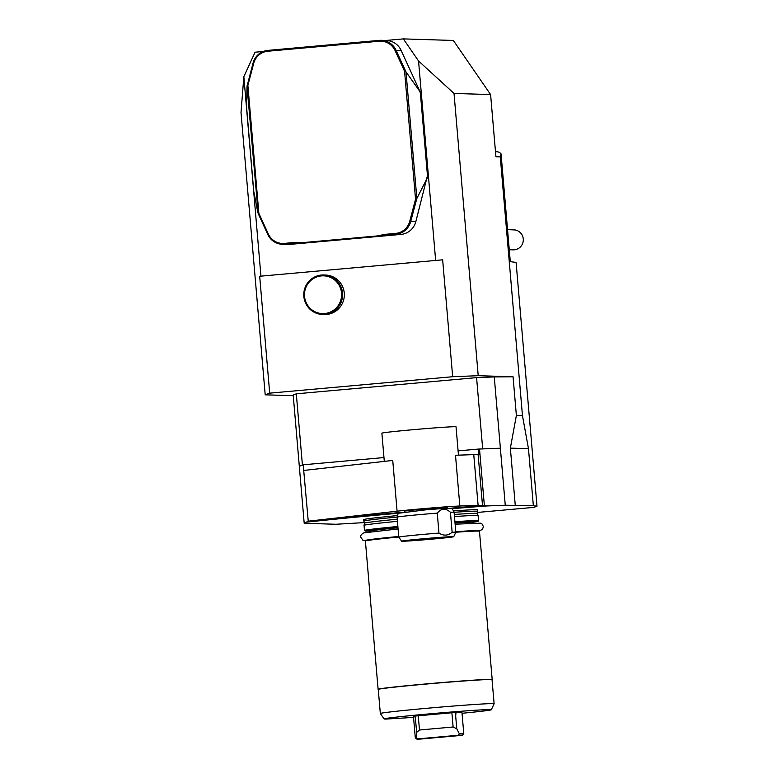 <?xml version="1.0" encoding="UTF-8"?>
<svg xmlns="http://www.w3.org/2000/svg" width="778" height="778" viewBox="0 0 778 778"><rect width="100%" height="100%" fill="white"/><g stroke="black" fill="none" stroke-linecap="round" stroke-linejoin="round"><path stroke-width="1.17" d="M263.275 51.474L255.058 52.214L243.845 76.682L241.005 112.567L265.201 394.825L293.257 395.701M258.189 213.551L247.025 86.202L253.064 63.057A17.174 16.883 91.8 0 1 267.904 50.385L379.236 40.388A17.174 16.883 91.8 0 1 396.012 50.22L406.009 71.926L416.852 198.448L410.696 221.584A17.174 16.883 91.8 0 1 395.856 234.266L284.524 244.263A17.174 16.883 91.8 0 1 267.758 234.421L258.189 213.551L258.86 213.328L268.361 234.052A16.319 16.037 -88.2 0 0 284.291 243.397L293.714 242.551A29.486 28.981 91.8 0 1 300.707 242.785M282.521 244.321L287.627 244.477A17.174 16.883 -88.2 0 0 289.63 244.418L400.962 234.421A17.174 16.883 -88.2 0 0 415.802 221.749L427.462 175.614L420.441 93.759L419.984 91.561L406.009 71.926M413.556 717.413L386.024 719.067A53.799 1.167 -4.9 0 1 384.108 718.93L380.335 713.514A57.105 1.245 -4.9 0 1 380.325 713.504A57.105 1.245 -4.9 0 1 437.11 707.387A57.105 1.245 -4.9 0 1 494.118 703.75L492.046 679.651A57.105 1.245 175.1 0 0 435.048 683.288A57.105 1.245 175.1 0 0 378.264 689.405L378.118 689.308A57.241 1.245 -4.9 0 1 378.108 689.279A57.241 1.245 -4.9 0 1 435.038 683.142A57.241 1.245 -4.9 0 1 492.182 679.495A57.241 1.245 -4.9 0 1 492.163 679.525L492.046 679.671M384.108 718.93A53.799 1.167 -4.9 0 1 437.606 713.154A53.799 1.167 -4.9 0 1 491.307 709.74A53.799 1.167 -4.9 0 1 462.035 713.29M414.888 716.1L415.53 719.572L414.888 716.1A24.332 0.525 175.1 0 0 413.468 716.402L415.296 737.787A24.332 0.525 -4.9 0 1 415.296 737.787A24.332 0.525 -4.9 0 1 416.036 737.593L416.629 732.399L419.478 730.007L453.117 726.992L456.774 728.792L459.312 733.703A24.332 0.525 -4.9 0 1 463.785 733.635A24.332 0.525 -4.9 0 1 463.776 733.644L461.947 712.249A24.332 0.525 175.1 0 0 456.015 712.405L455.675 715.964L455.266 712.454L456.015 712.405M415.316 716.042L455.266 712.454M397.869 526.473A57.241 1.245 -4.9 0 0 364.493 530.47L364.055 525.335A57.241 1.245 -4.9 0 1 364.055 525.325A57.241 1.245 -4.9 0 1 397.422 521.338M454.469 516.573A57.241 1.245 -4.9 0 1 478.12 515.551A57.241 1.245 -4.9 0 1 478.12 515.561L478.489 521.036L472.956 522.262A56.677 1.235 -4.9 0 0 454.965 522.291M364.055 525.325L364.435 523.156A56.677 1.235 -4.9 0 1 397.247 519.218M454.294 514.462A56.677 1.235 -4.9 0 1 477.371 513.47A56.677 1.235 -4.9 0 1 477.371 513.48L478.12 515.551M453.749 510.883A57.416 1.255 -4.9 0 1 477.78 509.882L477.186 511.311A56.677 1.235 -4.9 0 0 454.109 512.294M364.435 523.156L363.423 519.685A57.416 1.255 -4.9 0 1 397.218 515.6M494.118 703.75A57.105 1.245 -4.9 0 1 494.108 703.759L491.307 709.74M339.5 285.983A18.896 18.565 -88.2 0 0 307.368 284.592A18.896 18.565 -88.2 0 0 322.218 313.592A18.896 18.565 -88.2 0 0 339.5 285.983M340.404 285.584A19.751 19.411 -88.2 0 0 303.78 294.123A19.751 19.411 -88.2 0 0 322.569 314.468A19.751 19.411 -88.2 0 0 340.404 285.584M379.363 235.724A29.486 28.981 91.8 0 1 386.209 234.246L395.632 233.4A16.319 16.037 -88.2 0 0 409.724 221.36L415.549 199.256L404.589 71.313L395.088 50.58A16.319 16.037 -88.2 0 0 379.158 41.234L267.817 51.231A16.319 16.037 -88.2 0 0 253.716 63.271L247.89 85.385L258.86 213.328M322.569 314.468L324.309 314.516A19.751 19.411 -88.2 0 0 342.135 285.643A19.751 19.411 -88.2 0 0 325.535 275.042L323.804 274.984M416.561 199.333L415.549 199.256M405.571 71.09L404.589 71.313M247.2 85.317L247.89 85.385M509.269 249.728L513.14 249.845A10.017 9.851 -88.2 0 0 523.166 241.481A10.017 9.851 -88.2 0 0 515.075 229.957L507.548 229.627M410.103 540.875A26.141 0.574 175.1 0 0 438.053 538.58A26.141 0.574 175.1 0 0 453.71 536.723A26.141 0.574 175.1 0 0 427.618 538.376A26.141 0.574 175.1 0 0 401.613 541.187A26.141 0.574 175.1 0 0 410.103 540.875M416.852 198.448L427.385 177.822M419.984 91.561L401.108 50.376A17.174 16.883 -88.2 0 0 386.345 40.485L381.239 40.33M247.025 86.202L246.587 107.14L253.745 191.213L257.868 212.725M401.613 541.187L398.783 537.121A28.621 0.622 -4.9 0 1 398.783 537.112A28.621 0.622 -4.9 0 1 438.977 533.095C443.635 536.042 448.021 535.76 452.135 532.23A28.621 0.622 -4.9 0 1 455.811 532.22A28.621 0.622 -4.9 0 1 455.811 532.23A57.241 1.245 -4.9 0 1 479.472 531.238L492.182 679.495M452.135 532.23L450.423 512.274C445.668 507.976 441.282 508.258 437.265 513.14L438.977 533.095M385.869 40.466L403.344 38.9L453.341 40.456L490.597 94.576L454.021 93.438L478.217 375.696L452.67 376.717L269.694 393.153L259.677 276.258L442.653 259.823L259.677 276.258M403.344 38.9L418.554 60.995L435.622 260.105M243.845 76.682L260.912 275.791M477.284 512.459L533.883 507.373L536.995 506.215L516.096 262.439L510.29 261.641L501.061 153.918A5.728 5.631 91.8 0 0 496.811 151.739L495.489 151.691M384.303 461.393L381.881 433.171A37.208 0.807 -4.9 0 1 411.494 429.835A37.208 0.807 -4.9 0 1 453.049 426.752A37.208 0.807 -4.9 0 1 456.034 426.811L458.466 455.159M269.694 393.153L265.201 394.825M452.67 376.717L442.653 259.823M418.554 60.995L454.021 93.438M501.061 153.918L500.283 156.893L495.926 156.757L490.597 94.576M500.283 156.893L522.466 415.666L516.378 415.471L510.358 448.128L528.476 448.692L522.466 415.666M303.206 464.797L308.244 521.182L304.198 523.283L299.306 466.255L302.418 465.098L296.311 393.814L293.199 394.981L299.306 466.255L303.206 464.797L383.972 457.552M308.244 521.182L397.091 511.195A37.208 0.807 -4.9 0 1 459.847 506.011L478.11 505.379L473.763 454.634L455.5 455.256L459.847 506.011M296.311 393.814L476.574 377.631L482.691 448.906L500.371 448.196L479.52 449.032L484.354 505.486A22.902 0.496 175.1 0 1 482.506 505.515L478.11 505.379M476.574 377.631L494.263 376.922L505.262 505.223L533.358 505.71L528.476 448.692M494.263 376.922L513.062 376.785L478.217 375.696M513.062 376.785L516.378 415.471M473.763 454.634L478.149 454.77A22.902 0.496 175.1 0 0 478.898 454.77L478.412 449.071A22.902 0.496 175.1 0 0 479.52 449.032M458.096 450.89L478.412 449.071M303.897 470.427L392.744 460.44L397.091 511.195M404.434 511.934L404.365 511.088L421.802 509.123L447.146 507.421L447.224 508.316M307.436 521.484A157.428 3.433 -4.9 0 1 400.923 512.439M449.781 508.287A157.428 3.433 -4.9 0 1 486.551 505.399L484.354 505.486M451.61 508.715A157.428 3.433 -4.9 0 1 486.6 505.972L486.551 505.399M486.6 505.972L505.262 505.223M510.358 448.128L515.25 505.146M536.995 506.215L533.358 505.71M364.386 522.592L335.94 524.265L304.198 523.283M307.485 522.057A157.428 3.433 -4.9 0 1 398.988 513.188M459.312 733.703L458.407 735.239A22.902 0.496 -4.9 0 1 462.472 735.191A22.902 0.496 -4.9 0 1 461.85 735.346L420.917 739.022A22.902 0.496 -4.9 0 1 416.852 739.1A22.902 0.496 -4.9 0 1 417.475 738.915L416.036 737.593M458.407 735.239L417.475 738.915M418.263 715.75L419.478 730.007M451.892 712.736L453.117 726.992M455.675 715.964L456.774 728.792M416.629 732.399L415.53 719.572M289.63 244.418L284.524 244.263L284.291 243.397M400.962 234.421L395.856 234.266L395.632 233.4M378.108 689.279L365.397 541.021A57.241 1.245 -4.9 0 1 398.774 537.015M367.197 540.545A56.677 1.235 -4.9 0 1 398.725 536.46L371.388 539.397L365.991 540.302L365.397 541.021M479.472 531.238L478.771 530.635L455.772 531.695A56.677 1.235 -4.9 0 1 477.614 531.082M370.357 531.919L370.289 531.121A51.523 1.118 -4.9 0 1 397.976 527.747M455.023 523.001A51.523 1.118 -4.9 0 1 472.956 522.32L473.024 523.117M371.68 530.742A52.097 1.138 -4.9 0 1 397.928 527.163M454.974 522.417A52.097 1.138 -4.9 0 1 471.517 522.184M364.493 530.47L365.193 531.073L370.289 531.063A56.677 1.235 -4.9 0 1 397.918 527.056M454.916 521.707A57.241 1.245 -4.9 0 1 478.567 520.686M364.25 520.997A56.677 1.235 -4.9 0 1 397.062 517.059M267.758 234.421L268.361 234.052M293.948 243.417L293.714 242.551M386.209 234.246L386.442 235.112M409.724 221.36L415.802 221.749M401.108 50.376L395.088 50.58M379.236 40.388L379.158 41.234M267.904 50.385L267.817 51.231M253.064 63.057L253.716 63.271M398.783 537.112L397.072 517.156A28.621 0.622 -4.9 0 1 437.265 513.14M450.423 512.274A28.621 0.622 -4.9 0 1 454.109 512.264L455.811 532.22M478.149 454.77L482.506 505.515M398.725 536.431L365.845 540.195M478.888 530.508L455.772 531.666M398.083 528.962L364.649 532.784C363.423 532.434 359.757 535.565 360.729 537.083L362.849 540.165L365.475 540.661M455.13 524.197L480.444 523.176L482.01 523.954L483.391 526.57L482.516 529.332L479.326 530.897M370.999 539.387L370.756 539.883M473.199 521.824L472.956 522.32M477.371 513.47L477.186 511.311M380.325 713.504L378.264 689.405M453.71 536.723L455.811 532.23M397.072 517.156C397.791 514.112 398.433 512.79 398.978 513.188L425.342 509.891C447.992 507.976 451.522 508.17 450.832 508.442C451.541 507.801 452.631 509.075 454.109 512.264M462.472 735.191L463.776 733.644M416.852 739.1L415.306 737.797"/></g></svg>
